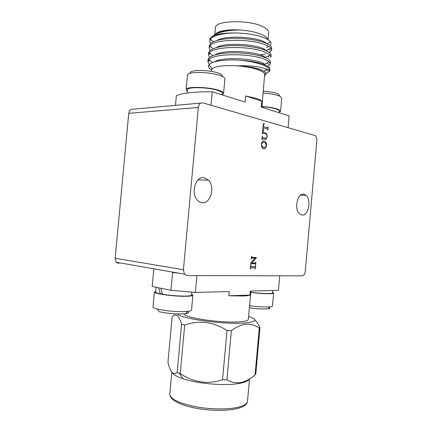 <?xml version="1.0" encoding="UTF-8"?>
<svg xmlns="http://www.w3.org/2000/svg" width="432" height="432" viewBox="0 0 432 432"><rect width="100%" height="100%" fill="white"/><g stroke="black" fill="none" stroke-linecap="round" stroke-linejoin="round"><path stroke-width="0.65" d="M187.639 311.629C189.454 312.557 188.725 313.243 185.452 313.686L180.743 313.94C172.595 313.897 165.38 313.141 159.095 311.683L157.216 309.037C164.527 310.711 172.935 311.585 182.434 311.661L187.898 311.38C190.393 311.083 191.603 310.63 191.538 310.025L192.888 295.234M152.987 306.855L152.966 307.066C153.106 307.681 154.521 308.335 157.216 309.037M155.79 291.227L154.359 292.021C154.062 293.641 171.904 296.266 183.843 296.293C189.864 296.309 192.883 295.904 192.904 295.072L191.641 294.224M250.765 292.232C257.904 293.182 264.001 293.62 269.055 293.539C271.345 293.458 272.473 293.231 272.446 292.853L272.657 290.488M263.38 91.179C270.038 91.606 274.957 92.556 278.143 94.025L279.563 95.715M280.579 111.089L281.74 98.145L280.082 96.325C276.469 94.667 270.842 93.582 263.212 93.058M279.288 112.234L280.568 111.262L278.888 109.609C275.265 108.081 269.633 107.05 261.997 106.515M155.72 291.962L155.704 292.118C155.866 292.637 157.378 293.204 160.24 293.825L162.383 293.771M160.758 288.414L162.551 294.273C170.721 295.574 178.567 296.174 186.1 296.066C189.805 295.936 191.624 295.564 191.57 294.959L191.83 292.113M158.873 288.02L160.24 293.825M279.245 112.757L279.385 111.17C279.515 110.462 278.413 109.728 276.07 108.967C272.414 107.86 267.716 107.12 261.976 106.747M269.33 307.552C270.427 308.156 269.941 308.594 267.878 308.848L264.605 309.004C259.886 308.988 254.81 308.567 249.372 307.746M249.556 305.694C255.62 306.553 261.209 306.99 266.317 307.017L270.119 306.844C271.701 306.666 272.479 306.385 272.446 306.002L273.602 293.058M250.754 292.367C256.824 293.171 262.408 293.625 267.511 293.722C271.566 293.755 273.596 293.506 273.607 292.972L272.495 292.28M222.129 94.9L222.259 93.49C222.453 92.491 220.887 91.449 217.561 90.358C207.938 87.086 187.429 86.719 187.429 89.737L187.402 90.007M190.323 73.235C188.206 69.271 212.485 69.73 220.228 73.888C222.086 74.812 222.826 75.681 222.442 76.496M223.582 93.344L224.883 79.121C225.072 78.262 224.192 77.355 222.248 76.399C213.921 71.95 187.429 70.961 187.472 75.022L187.439 75.341M222.145 94.77L223.56 93.614C223.738 92.842 222.853 92.016 220.903 91.136C212.533 87.059 186.052 85.925 186.127 89.581L187.288 91.282M201.944 202.694C210.443 204.26 215.379 186.997 208.499 180.16L204.233 177.703C195.917 175.651 190.42 192.861 197.235 199.989C198.612 201.56 200.178 202.462 201.944 202.694M301.946 215.05C308.286 216.308 311.656 200.075 306.072 195.388L303.799 194.189C297.54 192.559 293.852 208.888 299.43 213.743L301.946 215.05M215.773 33.669C219.769 30.569 227.961 29.338 240.349 29.97C249.129 30.661 256.338 32.222 261.976 34.646C265.55 36.277 267.532 37.94 267.926 39.641M215.406 28.037L215.455 27.486C215.406 20.401 248.746 19.537 262.71 26.568C267.003 28.615 268.979 30.683 268.65 32.762L268.024 39.701M209.839 39.83L209.898 39.22C211.793 34.787 220.752 32.702 236.774 32.983C248.162 33.415 257.45 35.078 264.643 37.967C267.619 39.247 269.563 40.554 270.47 41.893C271.172 42.968 271.166 43.983 270.454 44.933M268.585 46.435L266.301 47.407M214.412 34.857C218.284 31.163 226.93 29.538 240.349 29.97C231.633 29.716 224.581 30.645 219.186 32.756M260.194 54.869L265.847 53.919M269.482 52.569L271.55 50.344L270.767 48.13C269.6 46.872 267.543 45.684 264.589 44.572C249.712 38.437 214.013 38.923 209.903 45.992L209.131 47.563L209.979 50.593M209.234 46.451L209.293 45.787C210.578 41.823 217.712 39.371 230.693 38.437C242.136 37.843 257.278 39.771 264.757 42.741C269.66 44.642 271.976 46.586 271.712 48.573L271.593 49.891M266.058 73.51L269.482 71.485L269.563 69.655C268.888 68.089 266.62 66.533 262.748 64.994C256.905 62.764 249.394 61.182 240.214 60.242C249.61 60.885 257.148 62.165 262.829 64.076C267.754 65.783 270.097 67.495 269.849 69.217L269.741 70.443M267.829 66.323L270.313 64.109L269.179 61.776C267.948 60.728 265.988 59.735 263.309 58.795C248.746 53.26 214.067 53.26 208.964 59.557L207.868 61.366L209.137 64.654M207.97 60.205L208.03 59.584C209.288 55.906 216.4 53.66 229.376 52.85C240.813 52.353 255.976 54.194 263.471 56.959C268.391 58.736 270.724 60.523 270.47 62.332L270.351 63.693M270.934 57.224L269.984 54.945C268.78 53.795 266.765 52.709 263.947 51.683C249.232 45.851 214.034 46.084 209.428 52.769L208.499 54.464L209.434 57.488M208.602 53.325L208.661 52.682C209.93 48.865 217.058 46.516 230.035 45.641C241.472 45.095 256.624 46.98 264.114 49.847C269.023 51.689 271.35 53.557 271.091 55.453L270.972 56.792M264.789 75.546C266.047 74.774 266.393 73.904 265.815 72.932C265.043 71.717 262.883 70.513 259.335 69.32C253.438 67.441 246.024 66.28 237.082 65.848C245.873 66.555 253.103 67.948 258.779 70.027C262.111 71.312 264.082 72.603 264.697 73.91L261.922 107.341M211.534 70.254L212.193 68.796C215.708 66.085 224.008 65.102 237.082 65.848C246.326 65.486 254.254 65.999 260.863 67.387L267.17 69.277L268.866 70.259L269.482 71.485M240.214 60.242C225.369 59.119 211.577 61.182 209.061 64.746C208.327 65.702 208.283 66.712 208.937 67.775L211.545 70.173M261.808 101.164L245.705 95.947L256.219 98.383C259.033 99.306 260.896 100.235 261.808 101.164L261.268 107.136L289.143 115.857L288.095 127.543M249.34 379.058C248.395 380.862 245.279 382.277 239.992 383.308L238.907 383.503C224.899 386.035 197.597 383.74 183.19 378.794C177.385 376.85 173.794 374.857 172.417 372.816M254.804 319.907C256.624 321.532 258.347 324.059 259.972 327.483L259.265 328.093L255.069 374.857C250.571 378.832 245.84 381.386 240.872 382.514L239.782 382.687C235.278 383.13 230.99 382.185 226.908 379.858L222.539 379.793C207.652 384.626 193.558 382.541 180.257 373.55L177.163 372.524C173.302 375.543 170.23 372.136 167.951 362.297L172.12 317.012C175.7 312.671 178.859 315.085 181.597 324.254L177.163 372.524M248.594 316.375C257.764 319.496 256.711 321.683 245.435 322.936C225.596 324.934 179.944 318.703 177.606 313.913M259.265 328.093C255.382 325.264 251.008 323.951 246.127 324.157C241.25 324.718 236.331 326.9 231.358 330.696L227.005 330.523C213.376 321.759 199.276 319.934 184.707 325.048L181.597 324.254M250.873 291.033L248.33 319.275C248.405 320.479 245.743 321.316 240.359 321.775C222.95 323.465 183.605 317.812 183.767 313.837M228.852 295.753L249.928 295.078C248.8 295.564 246.386 295.871 242.681 296.001L228.852 295.753L229.23 291.573L195.383 292.421L170.926 290.293L152.188 286.47L153.781 269.282L154.17 268.861M316.84 140.632C316.958 138.386 316.456 136.712 315.317 135.616L202.91 102.881C200.426 102.514 198.898 104.047 198.326 107.476L183.416 269.735L184.464 274.147L187.067 275.567L302.108 275.87C303.799 275.589 304.846 274.034 305.262 271.199L316.84 140.632M263.795 130.777L262.764 130.388L263.363 123.725L264.411 123.914L263.423 125.415L263.315 126.576L267.095 127.629L267.689 127.624L268.072 126.7L267.754 130.21L267.462 129.017L263.212 127.759L263.104 129.541L263.795 130.777M262.834 133.002L262.445 133.931L262.705 131.031L263.034 132.246L266.522 133.499L267.246 136.642L265.982 139.369L262.915 138.78L261.922 139.736L262.24 136.188L262.543 137.381L265.167 138.154C266.177 138.548 266.809 138.002 267.052 136.501L266.463 133.996L263.434 132.986L262.796 133.002L262.607 133.661M263.574 148.91L262.645 148.408L261.83 147.134L261.446 144.207C261.808 141.836 262.759 140.729 264.287 140.881L265.216 141.388C266.155 142.382 266.566 143.764 266.441 145.53C266.107 147.96 265.151 149.089 263.574 148.91M250.835 264.676L250.814 262.991L255.042 257.985L251.564 258.034L251.17 259.043L251.575 256.127L251.678 257.186L252.229 257.342L256.381 257.494L251.899 263.072L255.506 262.996L255.895 261.992L255.636 264.886L255.393 263.833L251.456 263.601L250.754 265.21M255.285 266.263L255.587 265.421L255.269 268.963L255.042 267.921L251.294 267.71L250.776 267.786L250.285 268.888L250.603 265.318L250.835 266.36L251.402 266.522L254.588 266.587L255.285 266.263M170.926 290.293L172.557 272.576L178.389 273.089M162.805 270.367L169.322 271.507M196.927 275.594L195.383 292.421M279.752 275.81L278.456 290.347L250.29 291.049L249.928 295.078M227.005 330.523L222.539 379.793M180.257 373.55L184.707 325.048M226.908 379.858L231.358 330.696M259.972 327.483L255.803 373.934L255.069 374.857M175.484 105.365L176.391 95.569C182.936 92.956 194.864 91.692 212.166 91.778L245.149 102.098L245.705 95.947M210.94 105.203L212.166 91.778M236.774 32.983C224.24 32.708 212.436 35.624 210.395 39.236L209.763 40.667L210.53 43.697M266.474 43.448C261.544 37.557 227.405 34.371 217.226 40.397M266.08 50.641L266.074 50.636C261.711 44.788 226.039 41.488 216.216 47.606M265.658 57.818L265.302 57.467C260.431 51.818 224.37 48.784 215.222 54.805M265.21 64.978L264.519 64.314C259.178 58.93 223.328 56.09 214.477 61.868M267.17 69.277L263.72 71.172C259.254 68.337 250.376 66.56 237.082 65.848M240.349 29.97C226.692 30.1 217.318 32.27 212.22 36.482M210.492 39.317L210.4 39.83M200.804 103.07L133.272 109.183C130.799 108.88 129.287 110.263 128.741 113.33L115.16 258.277L116.235 262.24L118.822 263.558M252.18 257.882L255.042 257.985M252.142 257.877L251.564 258.034M251.521 258.034L251.338 258.757M251.294 258.752L251.311 259.049M251.532 256.127L251.548 256.424M251.505 256.419L251.678 257.186M251.64 257.18L252.002 257.326M256.322 257.704L251.899 263.072M255.857 261.992L255.636 264.886M255.069 263.704L251.456 263.601M251.419 263.596L250.798 264.67M263.785 140.827L264.287 140.881M264.249 140.886L265.178 141.388C266.117 142.382 266.522 143.764 266.404 145.53L266.441 145.53M266.404 145.53C266.063 147.96 265.108 149.089 263.536 148.916M263.423 142.198L262.262 142.657L261.603 144.374L261.932 146.259L262.413 146.885L264.368 147.598M262.305 142.657L261.641 144.374L261.976 146.259L263.682 147.517L265.599 147.101L266.242 145.492L265.437 142.895L264.254 142.295L262.262 142.657M262.57 133.661L262.543 133.958M262.802 131.069L262.813 131.377M262.775 131.377L262.985 132.187M262.948 132.187L266.479 133.499L267.246 136.642M267.203 136.642L265.982 139.369M262.553 138.731L262.084 139.466M262.046 139.466L262.019 139.763M262.337 136.226L262.348 136.539M262.31 136.539L262.478 137.306M262.44 137.311L265.167 138.154M265.124 138.154L265.891 138.235M263.363 123.736L264.411 123.914M263.903 124.205L263.423 125.415M263.38 125.415L263.315 126.576M263.277 126.576L267.095 127.629M267.057 127.629L267.478 127.688M268.029 126.7L267.716 130.199M263.104 129.541L263.212 127.759M263.061 129.546L263.812 130.545M255.544 265.421L255.269 268.963M254.707 267.781L250.776 267.786M250.549 268.029L250.447 268.596M250.409 268.591L250.425 268.888M250.706 265.318L250.717 265.621M250.679 265.615L250.835 266.36M250.846 266.371L251.138 266.501M169.825 393.703L169.76 394.443C170.608 399.125 178.891 403.153 194.611 406.534C209.525 409.423 227.507 409.703 237.832 407.306C244.28 405.74 247.514 403.623 247.531 400.955C247.45 404.249 244.042 406.787 237.303 408.559C226.849 411.188 208.856 410.881 194.076 407.857C178.546 404.401 170.44 399.929 169.76 394.443L171.806 372.168M128.741 113.33L198.326 107.476M115.16 258.277L183.416 269.735M154.359 292.021L152.966 307.066M185.452 313.686L187.898 311.38M155.704 292.118L156.141 287.42M267.878 308.848L270.119 306.844M187.429 89.737L187.126 93.037M186.127 89.581L187.472 75.022M198.099 179.885L208.499 180.16M300.532 195.151L306.072 195.388M207.868 61.366L208.03 59.584M208.499 54.464L208.661 52.682M209.131 47.563L209.293 45.787M264.697 73.91L265.815 72.932M212.193 68.796L209.061 64.746M238.907 383.503L239.782 382.687M183.19 378.794L179.285 373.243M249.507 378.95L247.531 400.955M211.432 71.388L211.577 69.817M268.866 70.259L269.563 69.655M210.395 39.236L213.489 41.769M270.767 48.13L266.074 50.636M209.903 45.992L213.154 48.676M269.984 54.945L265.302 57.467M209.428 52.769L212.836 55.604M269.179 61.776L264.519 64.314M208.964 59.557L212.512 62.537M267.035 43.708L270.47 41.893M209.763 40.667L209.898 39.22M211.01 39.744L210.384 40.057M268.666 49.253L270.216 50.463M210.703 46.651L209.369 47.326M267.813 56.117L269.411 57.375M210.379 53.557L208.802 54.362M266.971 62.98L268.596 64.276M210.049 60.464L208.251 61.393M266.128 69.849L267.775 71.167M214.817 34.43L215.455 27.486M116.235 262.24L184.464 274.147"/></g></svg>
